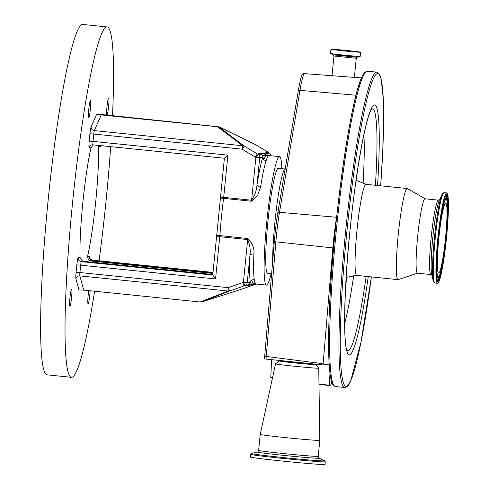 <?xml version="1.0" encoding="UTF-8"?>
<svg xmlns="http://www.w3.org/2000/svg" width="489" height="489" viewBox="0 0 489 489"><rect width="100%" height="100%" fill="white"/><g stroke="black" fill="none" stroke-linecap="round" stroke-linejoin="round"><path stroke-width="0.73" d="M439.69 271.731A35.159 3.307 -84.2 0 1 438.602 273.094A35.159 3.307 -84.2 0 1 438.401 242.831A35.159 3.307 -84.2 0 1 444.648 204.494A35.159 3.307 -84.2 0 1 445.736 203.137A35.159 3.307 -84.2 0 1 445.944 233.4A35.159 3.307 -84.2 0 1 439.69 271.731M445.375 194.671A45.434 4.273 -84.2 0 1 446.781 192.917A45.434 4.273 -84.2 0 1 447.044 232.024A45.434 4.273 -84.2 0 1 438.969 281.554A45.434 4.273 -84.2 0 1 437.563 283.314A45.434 4.273 -84.2 0 1 437.3 244.207A45.434 4.273 -84.2 0 1 445.375 194.671M437.563 283.314L434.959 283.045A45.434 4.273 -84.2 0 1 434.709 282.935A45.434 4.273 -84.2 0 1 434.819 242.568A45.434 4.273 -84.2 0 1 442.771 194.408A45.434 4.273 -84.2 0 1 443.908 192.709A45.434 4.273 -84.2 0 1 444.177 192.648L446.781 192.917M434.709 282.935L433.859 282.202A44.817 4.218 -84.2 0 1 433.211 280.704A44.817 4.218 -84.2 0 1 434.434 237.929A44.817 4.218 -84.2 0 1 441.854 194.909A44.817 4.218 -84.2 0 1 441.995 194.598A44.817 4.218 -84.2 0 1 442.93 193.259L443.908 192.709M423.877 200.227A37.39 3.521 -84.2 0 1 425.033 198.785L438.505 200.154A37.39 3.521 -84.2 0 0 437.349 201.602A37.39 3.521 -84.2 0 0 430.705 242.367A37.39 3.521 -84.2 0 0 430.919 274.555L417.447 273.18A37.39 3.521 -84.2 0 1 417.233 240.991A37.39 3.521 -84.2 0 1 423.877 200.227M417.52 273.186L398.18 279.61A45.783 4.309 -84.2 0 1 397.991 279.635A45.783 4.309 -84.2 0 1 397.728 240.221A45.783 4.309 -84.2 0 1 405.864 190.307A45.783 4.309 -84.2 0 1 407.282 188.534A45.783 4.309 -84.2 0 1 407.459 188.595L425.112 198.791M356.023 95.233L299.959 90.355A39.487 3.716 95.8 0 1 304.726 73.656L303.009 73.766A39.218 3.692 95.8 0 0 298.369 90.349L277.899 212.305A39.218 3.692 95.8 0 0 274.91 235.246A39.218 3.692 95.8 0 0 274.323 241.627L264.696 356.243A5.599 0.526 95.8 0 0 264.543 358.92L323.027 364.941L329.146 364.109A157.317 14.804 -84.2 0 1 336.719 216.456A157.317 14.804 -84.2 0 1 359.568 83.161M318.981 383.914L329.427 385.283A40.997 3.857 95.8 0 0 329.873 385.662A40.997 3.857 95.8 0 0 331.401 383.455L331.811 382.367M271.584 359.653L270.796 377.325L272.507 377.808M329.965 373.278L329.427 385.283M318.749 368.168A21.718 0.489 -174.3 0 1 318.755 368.174A21.718 0.489 -174.3 0 1 317.569 368.217A21.718 0.489 -174.3 0 1 293.51 366.145A21.718 0.489 -174.3 0 1 275.533 363.859A21.718 0.489 -174.3 0 1 275.539 363.853L279.115 360.925A18.448 0.416 -174.3 0 0 294.201 362.85A18.448 0.416 -174.3 0 0 314.818 364.635A18.448 0.416 -174.3 0 0 315.821 364.586L318.749 368.168M318.755 368.174L319.806 440.369A29.939 0.678 -174.3 0 1 318.174 440.424A29.939 0.678 -174.3 0 1 285.05 437.569A29.939 0.678 -174.3 0 1 260.227 434.421L258.632 450.4C258.168 451.61 257.721 452.142 257.293 451.995L251.407 453.492L250.631 454.354L250.362 457.026A37.506 0.85 -174.3 0 0 281.462 460.974A37.506 0.85 -174.3 0 0 322.96 464.55A37.506 0.85 -174.3 0 0 325.008 464.477L325.277 461.805A37.506 0.85 -174.3 0 1 323.229 461.873A37.506 0.85 -174.3 0 1 281.731 458.297A37.506 0.85 -174.3 0 1 250.631 454.354M270.796 377.325A39.218 3.692 95.8 0 0 271.236 377.875L272.899 378.333M347.196 50.532A14.908 0.336 5.7 0 0 330.931 49.248A14.908 0.336 5.7 0 0 344.335 50.923A14.908 0.336 5.7 0 0 360.601 52.207A14.908 0.336 5.7 0 0 347.196 50.532M346.988 50.563L333.088 49.462L354.274 51.791L358.443 51.993L346.988 50.563M361.194 78.674A40.997 3.857 95.8 0 0 359.721 82.592M336.707 216.548L336.585 217.275A40.997 3.857 95.8 0 0 332.844 247.923L323.027 364.941M266.065 359.085A5.868 0.678 -82.7 0 1 266.254 356.45L323.119 363.718M271.615 273.828L267.63 273.418A52.83 4.969 -84.2 0 1 267.984 220.955A52.83 4.969 -84.2 0 1 278.235 168.308A52.83 4.969 -84.2 0 1 278.351 168.308L285.166 169.005M271.108 273.773A64.572 6.076 -84.2 0 1 266.444 285.099A64.572 6.076 -84.2 0 1 266.798 221.706A64.572 6.076 -84.2 0 1 279.543 156.627A64.572 6.076 -84.2 0 1 281.829 168.662M247.764 238.546A3.521 0.33 -84.2 0 1 247.678 239.561L219.769 236.713C217.648 236.425 216.633 235.936 216.725 235.246L247.764 238.546C252.458 242.886 254.506 248.039 253.901 253.993A3.521 1.895 2.4 0 0 249.94 255.502L247.232 282.648L243.406 282.336L247.678 239.561C249.916 244.592 250.674 249.91 249.94 255.502A68.093 6.406 -84.2 0 0 250.276 282.232L249.641 283.938L253.223 283.913L251.646 280.099L250.276 282.232L247.232 282.648A3.521 3.502 82.3 0 1 245.203 285.497A3.521 0.324 -114.6 0 1 243.406 282.336A8.215 8.179 -97.7 0 1 242.709 282.618A3.521 0.336 70.7 0 0 244.2 285.9L229.769 290.949L201.34 302.068L240.912 289.433A3.521 0.336 70.7 0 0 240.918 289.433L240.918 289.433A3.521 0.336 70.7 0 0 240.924 289.433A3.521 2.781 72.2 0 1 240.832 289.464L240.832 289.464A3.521 2.781 72.2 0 1 240.747 289.488M266.444 285.099L255.979 284.03L253.302 284.396L254.268 283.73M256.114 284.03C255.301 284.158 254.665 282.593 254.219 279.341L251.646 280.099M267.727 155.6L266.377 153.448L261.315 154.133L262.459 155.533L263.669 159.652L266.04 160.905C267.159 157.434 268.125 155.655 268.938 155.563L279.543 156.627M255.399 144.591L218.827 126.883L244.225 146.089L257.373 153.949A11.742 11.687 82.3 0 1 258.271 154.548L255.875 157.44L251.603 200.215C254.8 195.704 256.591 190.594 256.988 184.897A68.093 6.406 -84.2 0 1 262.74 157.336L259.696 157.751L256.988 184.897A3.521 1.76 -171.1 0 0 260.582 187.036L257.795 195.062L251.487 201.236L220.441 198.039L224.396 158.234L227.911 155.141L223.699 197.367L251.603 200.215A3.521 0.33 -84.2 0 1 251.487 201.236M83.668 261.328A3.521 0.33 95.8 0 0 83.662 261.328L81.363 261.639L212.739 275.056L220.441 198.039C220.472 197.434 221.56 197.214 223.699 197.367A3.521 0.33 -84.2 0 1 223.583 198.387A64.572 6.076 95.8 0 0 221.45 217.079A64.572 6.076 95.8 0 0 219.854 235.698A3.521 0.33 -84.2 0 1 219.769 236.713L215.557 278.938L80.679 265.185L79.939 272.544L228.271 287.673A3.521 0.336 70.7 0 0 229.769 290.949A3.521 3.142 68.6 0 1 228.186 291.022L79.854 275.894L83.741 290.118L200.148 301.988L228.186 291.022A3.521 0.33 95.8 0 1 228.271 287.673L242.709 282.618M255.973 284.03L254.769 283.614L253.381 283.889L254.83 283.602M267.935 155.74L266.114 155.105L268.62 155.569M263.669 159.652L266.114 155.105L262.459 155.533M93.417 144.878L91.027 147.745A67.506 6.351 95.8 0 0 82.806 203.008A67.506 6.351 95.8 0 0 80.068 257.526L82.348 260.924M212.898 273.418L90.013 260.888L88.436 259.72L87.525 256.511A67.506 6.351 95.8 0 0 95.752 201.248A67.506 6.351 95.8 0 0 98.485 146.731L98.699 145.429M267.495 154.848L267.012 155.319M266.682 155.202L263.846 153.79M212.752 275.032L215.557 278.938M254.867 144.322A3.521 2.818 116 0 1 255.124 144.432L219.078 126.84L99.609 114.322L96.431 114.756L101.229 114.933L94.353 130.612L242.685 145.74A3.521 3.105 127.1 0 1 244.225 146.089L242.098 149.157L93.766 134.035L93.032 141.388L227.911 155.141M249.641 283.938L248.247 285.081L251.022 284.647M251.462 284.598L253.229 283.907M250.771 284.739L253.302 284.396M255.392 144.573L268.534 152.44L255.374 144.573A3.521 3.521 0 0 0 255.124 144.432L255.124 144.432A3.521 2.818 116 0 1 255.374 144.573M266.377 153.448L269.445 153.051M112.488 115.948A176.101 16.571 95.8 0 0 107.14 26.938A176.101 16.571 95.8 0 0 72.39 204.426A176.101 16.571 95.8 0 0 71.412 377.319A176.101 16.571 95.8 0 0 94.615 291.224M99.047 260.79A176.101 16.571 95.8 0 0 106.162 199.836A176.101 16.571 95.8 0 0 110.685 146.651M71.571 297.648A8.509 0.801 -84.2 0 1 69.89 306.224A8.509 0.801 -84.2 0 1 69.939 297.868A8.509 0.801 -84.2 0 1 71.62 289.292A8.509 0.801 -84.2 0 1 71.571 297.648M90.416 108.864A8.509 0.801 -84.2 0 1 88.735 117.439A8.509 0.801 -84.2 0 1 88.784 109.084A8.509 0.801 -84.2 0 1 90.465 100.508A8.509 0.801 -84.2 0 1 90.416 108.864M108.613 106.394A8.509 0.801 -84.2 0 1 106.932 114.97A8.509 0.801 -84.2 0 1 106.981 106.614A8.509 0.801 -84.2 0 1 108.662 98.032A8.509 0.801 -84.2 0 1 108.613 106.394M90.092 290.766A8.509 0.801 -84.2 0 1 89.768 295.173A8.509 0.801 -84.2 0 1 88.093 303.755A8.509 0.801 -84.2 0 1 88.136 295.399A8.509 0.801 -84.2 0 1 88.753 290.625M107.14 26.938L82.727 24.45A176.101 16.571 95.8 0 0 47.971 201.933A176.101 16.571 95.8 0 0 46.993 374.831L71.412 377.319M101.229 114.933L218.827 126.883M201.34 302.068L200.148 301.988M83.741 290.118L78.949 289.934L75.942 278.938A7.042 0.66 -84.2 0 1 76.113 272.232L76.852 264.879L80.679 265.185A3.521 0.33 -84.2 0 1 81.363 261.639A3.521 3.502 -97.7 0 1 78.228 257.776A7.042 0.66 95.8 0 0 76.852 264.879M240.912 289.433L255.35 284.384A3.521 0.336 70.7 0 0 255.356 284.384L240.918 289.433A3.521 3.521 0 0 1 240.832 289.464L201.578 302.037M444.929 200.734A39.096 3.68 -84.2 0 1 446.812 227.367A39.096 3.68 -84.2 0 1 439.415 275.496A39.096 3.68 -84.2 0 1 437.533 248.864A39.096 3.68 -84.2 0 1 444.929 200.734M442.826 205.044A39.964 3.759 -84.2 0 1 444.415 199.848A39.964 3.759 -84.2 0 1 445.797 198.345L445.222 198.076M444.342 198.925A40.141 3.778 -84.2 0 1 445.387 198.124M445.797 198.345C446.292 198.418 446.75 199.481 447.16 201.535C447.918 208.797 447.514 215.57 447.08 223.467C445.852 243.999 442.062 269.965 439.348 275.772L437.692 277.795A39.964 3.759 -84.2 0 1 436.139 270.637M437.692 277.795L437.252 277.929A40.141 3.778 -84.2 0 1 436.39 276.939M439.006 276.481A42.745 4.022 -84.2 0 1 438.162 278.883A42.745 4.022 -84.2 0 1 437.032 280.509M440.95 270.551A42.922 4.04 -84.2 0 1 438.572 279.097A42.922 4.04 -84.2 0 1 437.142 280.735M445.693 195.557A42.745 4.022 -84.2 0 1 446.818 199.897M445.852 195.362A42.922 4.04 -84.2 0 1 447.521 206.101M445.259 196.248A43.79 4.12 -84.2 0 1 447.368 226.077A43.79 4.12 -84.2 0 1 439.085 279.983A43.79 4.12 -84.2 0 1 436.977 250.154A43.79 4.12 -84.2 0 1 445.259 196.248M433.211 280.704L431.738 274.549A38.625 3.637 -84.2 0 1 432.796 237.678A38.625 3.637 -84.2 0 1 439.183 200.6A38.625 3.637 -84.2 0 1 439.305 200.325L441.995 194.598M397.991 279.635L356.713 275.423A45.783 4.309 -84.2 0 1 356.45 236.016A45.783 4.309 -84.2 0 1 364.586 186.095A45.783 4.309 -84.2 0 1 366.004 184.322L357.098 180.679L356.139 179.842M357.098 173.283A97.776 9.199 -84.2 0 1 356.799 180.429M346.915 277.379A97.776 9.199 -84.2 0 1 345.766 284.439M366.139 276.383A121.547 11.436 -84.2 0 1 351.67 345.98A121.547 11.436 -84.2 0 1 347.007 350.167M368.26 276.603A125.697 11.828 -84.2 0 1 353.082 350.124A125.697 11.828 -84.2 0 1 347.025 264.488A125.697 11.828 -84.2 0 1 370.803 109.744A125.697 11.828 -84.2 0 1 377.545 185.502M371.579 109.163A121.547 11.436 -84.2 0 1 375.424 185.288M376.854 72.146A158.491 14.914 -84.2 0 0 371.952 78.277A158.491 14.914 -84.2 0 0 343.779 251.065A158.491 14.914 -84.2 0 0 344.702 387.484C347.288 387.111 349.311 384.849 350.766 380.699L360.998 342.092L371.395 276.921A157.317 14.804 -84.2 0 1 350.851 380.35A157.317 14.804 -84.2 0 1 343.272 273.18A157.317 14.804 -84.2 0 1 373.034 79.518A157.317 14.804 -84.2 0 1 380.674 185.82L382.863 149.084L383.37 99.615L381.114 78.619L379.874 74.903L376.854 72.146L367.557 71.198C364.922 71.632 362.899 73.894 361.487 77.983C349.947 102.042 333.088 223.051 329.543 306.352C327.868 343.321 328.4 367.893 331.145 380.075C331.444 383.089 332.862 385.24 335.399 386.536A158.491 14.914 -84.2 0 1 334.476 250.117A158.491 14.914 -84.2 0 1 362.649 77.329A158.491 14.914 -84.2 0 1 367.557 71.198M363.908 134.768A110.233 10.373 -84.2 0 1 363.076 183.766M353.73 275.38A110.233 10.373 -84.2 0 1 344.659 323.535M315.717 364.189L315.717 364.305A18.313 0.416 -174.3 0 1 314.714 364.342A18.313 0.416 -174.3 0 1 294.433 362.594A18.313 0.416 -174.3 0 1 279.274 360.668L279.115 360.925M319.806 440.369L318.211 456.347A29.939 0.678 -174.3 0 1 316.579 456.402A29.939 0.678 -174.3 0 1 283.455 453.547A29.939 0.678 -174.3 0 1 258.632 450.4M318.211 456.347C318.425 457.625 318.761 458.236 319.213 458.175A31.174 0.703 -174.3 0 1 317.563 458.285A31.174 0.703 -174.3 0 1 282.129 455.216A31.174 0.703 -174.3 0 1 257.293 451.995M319.213 458.175L324.684 460.803A36.889 0.831 -174.3 0 1 322.734 460.938A36.889 0.831 -174.3 0 1 280.796 457.301A36.889 0.831 -174.3 0 1 251.407 453.492M298.369 90.349A5.868 3.313 -170.5 0 1 299.959 90.355L279.488 212.312A39.487 3.716 95.8 0 0 276.474 235.411A39.487 3.716 95.8 0 0 275.882 241.835L332.844 247.923M336.585 217.275L279.488 212.312A5.868 3.313 -170.5 0 0 277.899 212.305M272.679 261.163A52.83 4.969 -84.2 0 1 277.08 203.675A52.83 4.969 -84.2 0 1 285.166 169.029M332.007 75.716L333.969 56.033L356.279 58.264L357.135 57.256L360.185 56.388L360.601 52.207M333.969 56.033L333.333 54.878L357.135 57.256M333.333 54.878L330.607 53.57A14.835 0.336 5.7 0 0 343.914 55.214A14.835 0.336 5.7 0 0 360.069 56.51M330.607 53.57L330.515 53.429A14.908 0.336 5.7 0 0 343.92 55.104A14.908 0.336 5.7 0 0 360.185 56.388M274.323 241.627A5.868 1.088 -175.2 0 0 275.882 241.835L266.254 356.45A5.868 1.088 4.8 0 1 264.696 356.243M253.901 253.993A64.572 6.076 95.8 0 0 254.219 279.341M266.04 160.905A64.572 6.076 95.8 0 0 260.582 187.036M268.547 152.452L257.373 153.949L255.246 157.024A8.215 8.179 -97.7 0 1 255.875 157.44L259.696 157.751A3.521 3.502 82.3 0 0 258.271 154.548L261.315 154.133M255.246 157.024L242.098 149.157A3.521 0.33 95.8 0 1 242.685 145.74L217.636 126.804M93.014 144.848L92.195 144.86A3.521 3.502 -97.7 0 1 93.008 144.848L224.396 158.247L93.02 144.848A3.521 0.33 -84.2 0 1 93.014 144.848A3.521 0.33 -84.2 0 1 93.032 141.388L89.206 141.083L89.939 133.723A7.042 0.66 -84.2 0 1 91.119 126.883L96.431 114.756M87.525 256.511L89.371 256.26A3.521 3.502 82.3 0 0 92.513 260.124A3.521 0.33 -84.2 0 1 92.525 260.124A3.521 0.33 -84.2 0 1 92.519 260.124L213.002 272.41L92.513 260.124L90.22 260.435L212.947 272.948M88.436 259.72A3.521 3.502 82.3 0 0 90.22 260.435A3.521 0.33 95.8 0 0 90.013 260.888M82.14 260.796L83.662 261.328A3.521 0.33 95.8 0 0 83.65 261.328L212.794 274.494L83.662 261.328A3.521 3.502 -97.7 0 1 81.865 260.613M91.119 126.883A3.521 3.368 23.7 0 0 94.353 130.612A3.521 0.33 95.8 0 0 93.766 134.035L89.939 133.723M76.113 272.232L79.939 272.544A3.521 0.33 95.8 0 0 79.854 275.894A3.521 3.405 164.7 0 0 75.942 278.938M248.247 285.081L245.203 285.497A11.742 11.687 82.3 0 1 244.2 285.9L255.35 284.384A11.742 11.687 -97.7 0 0 256.187 284.054M270.875 155.74A3.521 3.521 0 0 0 269.433 153.039L268.516 152.44A11.742 11.687 -97.7 0 1 269.415 153.033A3.521 3.502 82.3 0 1 270.857 155.74M92.195 144.86A3.521 3.502 -97.7 0 0 89.181 147.996L91.027 147.745M98.485 146.731L100.331 146.48A7.042 0.66 95.8 0 0 100.722 145.636M89.64 257.862A7.042 0.66 95.8 0 0 89.371 256.26M78.228 257.776L80.068 257.526M89.206 141.083A7.042 0.66 95.8 0 0 89.181 147.996M100.331 146.48A3.521 3.502 82.3 0 1 100.526 145.612M445.791 195.374L445.192 196.523C441.426 203.925 435.675 250.918 436.145 271.157L437.087 280.704M439.593 199.812L438.505 200.154M431.915 275.105L430.919 274.555M407.282 188.534L366.004 184.322M356.713 275.423L347.257 277.196L346.151 277.819M346.89 350.032L347.049 350.258C343.535 347.269 343.608 286.585 350.442 226.395C355.741 173.858 364.678 123.796 370.375 111.48L371.64 109.078M344.702 387.484L335.399 386.536M318.987 384.262L329.873 385.662M324.684 460.803L325.277 461.805M275.533 363.859L260.227 434.421M354.372 77.403L356.279 58.264M330.515 53.429L330.931 49.248M304.726 73.656L361.505 77.94M256.358 283.981L255.356 284.384M266.786 155.441L266.529 155.129M92.519 260.124C89.964 258.834 88.98 257.99 89.573 257.593L89.597 257.911"/></g></svg>
